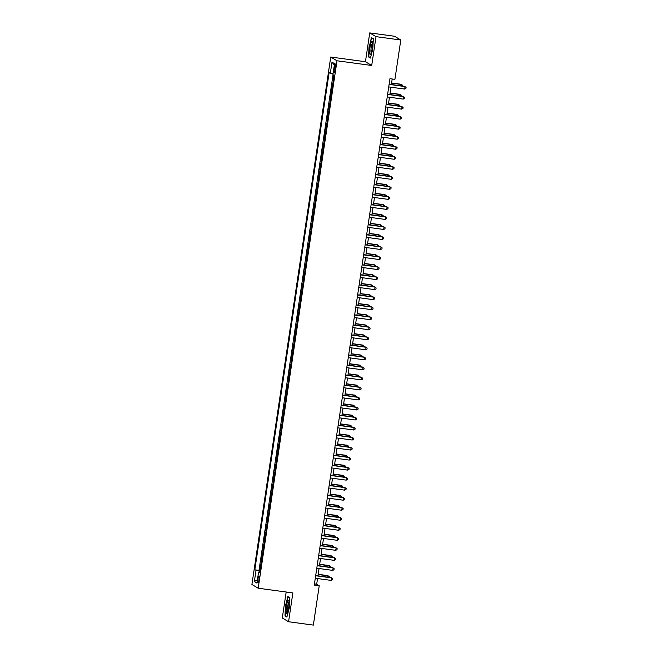 <?xml version="1.0" encoding="UTF-8"?>
<svg xmlns="http://www.w3.org/2000/svg" width="658" height="658" viewBox="0 0 658 658"><rect width="100%" height="100%" fill="white"/><g stroke="black" fill="none" stroke-linecap="round" stroke-linejoin="round"><path stroke-width="0.99" d="M258.956 579.945A3.257 0.584 -82.3 0 0 258.849 576.392A3.257 0.584 -82.3 0 0 257.87 579.295A3.257 0.584 -82.3 0 0 257.977 582.84A3.257 0.584 -82.3 0 0 258.956 579.945M286.181 592.011L282.298 617.994L288.566 621.744L313.348 625.1L319.229 585.743L316.687 584.222L317.534 578.547M330.735 57.032L251.915 584.46L258.183 588.219L337.011 60.783L330.735 57.032L365.437 61.729L371.704 65.479L376.014 36.651L369.738 32.9L365.437 61.729M369.738 32.9L394.52 36.256L400.796 40.006L376.014 36.651M333.614 75.144L332.981 79.388L333.499 79.453M332.866 83.681L332.38 83.393L331.484 89.414L332.002 89.48M331.369 93.716L330.884 93.428L329.987 99.44L330.497 99.514M329.872 103.742L329.387 103.454L328.49 109.467L329 109.541M328.367 113.768L327.89 113.48L326.993 119.493L327.503 119.567M326.87 123.794L326.393 123.507L325.488 129.519L326.006 129.593M325.373 133.821L324.887 133.533L323.991 139.554L324.509 139.619M323.876 143.847L323.391 143.559L322.494 149.58L323.004 149.646M322.379 153.873L321.894 153.585L320.997 159.606L321.507 159.672M320.874 163.9L320.397 163.612L319.5 169.632L320.01 169.698M319.377 173.934L318.9 173.646L317.995 179.659L318.513 179.724M317.88 183.96L317.395 183.672L316.498 189.685L317.016 189.759M316.383 193.987L315.898 193.699L315.001 199.711L315.511 199.785M314.886 204.013L314.401 203.725L313.504 209.738L314.014 209.812M313.381 214.039L312.904 213.751L312.007 219.764L312.517 219.838M311.884 224.065L311.407 223.778L310.502 229.798L311.02 229.864M310.387 234.092L309.902 233.804L309.005 239.825L309.523 239.89M308.89 244.118L308.405 243.83L307.508 249.851L308.018 249.917M307.393 254.153L306.908 253.856L306.011 259.877L306.521 259.943M305.888 264.179L305.411 263.891L304.514 269.903L305.024 269.977M304.391 274.205L303.914 273.917L303.009 279.93L303.527 280.004M302.894 284.231L302.409 283.943L301.512 289.956L302.03 290.03M301.397 294.258L300.912 293.97L300.015 299.982L300.525 300.056M299.9 304.284L299.415 303.996L298.518 310.017L299.028 310.082M298.395 314.31L297.918 314.022L297.021 320.043L297.531 320.109M296.898 324.336L296.421 324.049L295.516 330.069L296.034 330.135M295.401 334.363L294.924 334.075L294.019 340.096L294.537 340.161M293.904 344.397L293.419 344.109L292.522 350.122L293.032 350.188M292.407 354.423L291.922 354.136L291.025 360.148L291.535 360.222M290.902 364.45L290.425 364.162L289.528 370.174L290.038 370.248M289.405 374.476L288.928 374.188L288.023 380.201L288.541 380.275M287.908 384.502L287.431 384.214L286.526 390.235L287.044 390.301M286.411 394.529L285.926 394.241L285.029 400.261L285.539 400.327M284.914 404.555L284.429 404.267L283.532 410.288L284.042 410.353M283.409 414.581L282.932 414.293L282.035 420.314L282.545 420.38M281.912 424.616L281.435 424.328L280.53 430.34L281.048 430.406M280.415 434.642L279.938 434.354L279.033 440.366L279.551 440.441M278.918 444.668L278.433 444.38L277.536 450.393L278.046 450.467M277.421 454.694L276.936 454.407L276.039 460.419L276.549 460.493M275.916 464.721L275.439 464.433L274.542 470.445L275.052 470.519M274.419 474.747L273.942 474.459L273.037 480.48L273.555 480.546M272.922 484.773L272.445 484.485L271.54 490.506L272.058 490.572M271.425 494.8L270.94 494.512L270.043 500.532L270.553 500.598M269.928 504.826L269.443 504.538L268.546 510.559L269.056 510.624M268.423 514.86L267.946 514.572L267.049 520.585L267.559 520.659M266.926 524.887L266.449 524.599L265.544 530.611L266.062 530.685M265.429 534.913L264.952 534.625L264.047 540.637L264.565 540.712M263.932 544.939L263.447 544.651L262.55 550.664L263.068 550.738M262.435 554.965L261.95 554.678L261.053 560.698L261.563 560.764M400.796 40.006L394.907 79.363L389.955 78.697L314.277 585.069L319.229 585.743M334.486 66.812L334.157 69.016A3.15 0.568 -82.3 0 0 334.256 72.454A3.15 0.568 -82.3 0 0 335.202 69.641L335.531 67.437A3.15 0.568 -82.3 0 0 335.432 63.999A3.15 0.568 -82.3 0 0 334.486 66.812L335.596 66.96M259.869 572.123L258.586 572.073L259.77 572.781L334.099 75.431L332.915 74.716L334.56 63.686L331.986 62.148L330.341 73.178L329.148 72.462L254.819 569.82L259.984 571.333M258.586 572.073L256.933 583.103L254.358 581.557L256.011 570.527M333.466 79.676L332.981 79.388M333.047 74.798L258.989 570.379L260.066 570.79M260.93 564.992L260.453 564.704L259.556 570.725M261.53 560.986L261.053 560.698M263.036 550.952L262.55 550.664M264.532 540.925L264.047 540.637M266.029 530.899L265.544 530.611M267.526 520.873L267.049 520.585M269.023 510.847L268.546 510.559M270.528 500.82L270.043 500.532M272.025 490.794L271.54 490.506M273.522 480.768L273.037 480.48M275.019 470.733L274.542 470.445M276.516 460.707L276.039 460.419M278.021 450.681L277.536 450.393M279.518 440.654L279.033 440.366M281.015 430.628L280.53 430.34M282.512 420.602L282.035 420.314M284.009 410.576L283.532 410.288M285.514 400.549L285.029 400.261M287.011 390.523L286.526 390.235M288.508 380.489L288.023 380.201M290.005 370.462L289.528 370.174M291.502 360.436L291.025 360.148M293.007 350.41L292.522 350.122M294.504 340.383L294.019 340.096M296.001 330.357L295.516 330.069M297.498 320.331L297.021 320.043M298.995 310.305L298.518 310.017M300.492 300.27L300.015 299.982M301.997 290.244L301.512 289.956M303.494 280.218L303.009 279.93M304.991 270.191L304.514 269.903M306.488 260.165L306.011 259.877M307.985 250.139L307.508 249.851M309.49 240.112L309.005 239.825M310.987 230.086L310.502 229.798M312.484 220.06L312.007 219.764M313.981 210.025L313.504 209.738M315.478 199.999L315.001 199.711M316.983 189.973L316.498 189.685M318.48 179.947L317.995 179.659M319.977 169.92L319.5 169.632M321.474 159.894L320.997 159.606M322.971 149.868L322.494 149.58M324.476 139.841L323.991 139.554M325.973 129.807L325.488 129.519M327.47 119.781L326.993 119.493M328.967 109.754L328.49 109.467M330.464 99.728L329.987 99.44M331.969 89.702L331.484 89.414M288.566 621.744L292.876 592.916L258.183 588.219M371.704 65.479L337.011 60.783M317.946 575.849L319.04 568.52M319.443 565.822L320.536 558.494M320.94 555.796L322.033 548.468M322.436 545.77L323.53 538.441M323.933 535.744L325.027 528.415M325.43 525.717L326.533 518.389M326.936 515.691L328.029 508.363M328.432 505.665L329.526 498.336M329.929 495.63L331.023 488.302M331.426 485.604L332.52 478.276M332.923 475.578L334.025 468.249M334.429 465.551L335.522 458.223M335.925 455.525L337.019 448.197M337.422 445.499L338.516 438.17M338.919 435.473L340.013 428.144M340.416 425.446L341.518 418.118M341.921 415.412L343.015 408.083M343.418 405.386L344.512 398.057M344.915 395.359L346.009 388.031M346.412 385.333L347.506 378.005M347.909 375.307L349.011 367.978M349.414 365.28L350.508 357.952M350.911 355.254L352.005 347.926M352.408 345.228L353.502 337.899M353.905 335.193L354.999 327.873M355.402 325.167L356.504 317.839M356.907 315.141L358.001 307.812M358.404 305.115L359.498 297.786M359.901 295.088L360.995 287.76M361.398 285.062L362.492 277.734M362.895 275.036L363.997 267.707M364.4 265.01L365.494 257.681M365.897 254.983L366.991 247.655M367.394 244.949L368.488 237.62M368.891 234.922L369.985 227.594M370.388 224.896L371.49 217.568M371.893 214.87L372.987 207.541M373.39 204.844L374.484 197.515M374.887 194.817L375.981 187.489M376.384 184.791L377.478 177.463M377.881 174.765L378.983 167.436M379.386 164.73L380.48 157.402M380.883 154.704L381.977 147.376M382.38 144.678L383.474 137.349M383.877 134.651L384.971 127.323M385.374 124.625L386.476 117.297M386.879 114.599L387.973 107.27M388.376 104.573L389.47 97.244M389.873 94.546L390.967 87.218M391.37 84.512L392.193 79.001M314.45 583.917L316.687 584.222M333.063 73.729L330.341 73.178M258.989 570.379L254.819 569.82M334.354 65.052L331.986 62.148M254.358 581.557L257.434 579.756M369.039 46.685L368.538 56.925L370.429 58.052L372.815 48.939L373.316 38.699L371.433 37.572L369.303 46.718M286.88 617.072L289.273 607.959L289.775 597.719L287.883 596.592L285.498 605.697L284.988 615.946L286.88 617.072M369.442 57.049L368.538 56.925M285.901 616.069L284.988 615.946M389.1 84.405L405.04 86.56L404.662 89.069L388.73 86.914M389.133 84.216L404.612 86.313L406.085 87.415L405.937 88.419L404.662 89.069M401.446 85.877L401.224 84.282L391.6 82.974M402.597 86.033L402.696 85.384L401.651 84.537L391.576 83.171M372.231 48.495A6.613 1.184 -82.3 0 0 372.338 41.676A6.613 1.184 -82.3 0 0 370.026 47.179A6.613 1.184 -82.3 0 0 370.651 54.104A6.613 1.184 -82.3 0 0 372.231 48.495M372.568 43.033A5.001 0.897 -82.3 0 0 371.194 47.458A5.001 0.897 -82.3 0 0 371.235 52.854M370.52 57.69L368.809 56.67L369.294 46.743L371.614 37.917L373.308 38.929M372.124 37.983L371.614 37.917M288.977 601.544A6.613 1.184 -82.3 0 0 288.788 600.696A6.613 1.184 -82.3 0 0 286.921 603.805A6.613 1.184 -82.3 0 0 286.189 612.17A6.613 1.184 -82.3 0 0 287.11 613.124A6.613 1.184 -82.3 0 0 288.615 607.926A6.613 1.184 -82.3 0 0 288.977 601.544M289.018 602.054A5.001 0.897 -82.3 0 0 287.768 605.738A5.001 0.897 -82.3 0 0 287.431 611.002A5.001 0.897 -82.3 0 0 287.694 611.874M286.978 616.711L285.268 615.682L285.753 605.763L288.064 596.938L289.759 597.949M288.574 597.003L288.064 596.938M387.603 94.431L403.535 96.586L403.165 99.095L387.225 96.94M387.628 94.242L403.115 96.339L404.588 97.442L404.44 98.445L403.165 99.095M386.106 104.457L402.038 106.621L401.668 109.121L385.728 106.966M386.131 104.268L401.619 106.366L403.091 107.468L402.943 108.471L401.668 109.121M384.609 114.484L400.541 116.647L400.171 119.156L384.231 116.992M384.634 114.295L400.122 116.392L401.594 117.494L401.438 118.498L400.171 119.156M383.104 124.51L399.044 126.673L398.666 129.182L382.734 127.019M383.137 124.321L398.616 126.418L400.089 127.52L399.941 128.524L398.666 129.182M399.949 95.912L399.727 94.308L390.104 93.008M401.1 96.068L401.199 95.41L400.146 94.563L390.071 93.197M398.452 105.938L398.23 104.334L388.607 103.035M399.603 106.094L399.702 105.436L398.649 104.589L388.574 103.224M396.955 115.964L396.733 114.36L387.11 113.061M398.106 116.121L398.205 115.463L397.152 114.615L387.077 113.25M395.45 125.991L395.228 124.387L385.604 123.087M396.609 126.147L396.7 125.497L395.655 124.642L385.58 123.276M381.607 134.545L397.547 136.7L397.169 139.208L381.237 137.045M381.64 134.347L397.119 136.445L398.592 137.547L398.444 138.55L397.169 139.208M393.953 136.017L393.731 134.413L384.108 133.113M395.104 136.173L395.203 135.523L394.158 134.668L384.083 133.303M380.11 144.571L396.042 146.726L395.672 149.234L379.732 147.071M380.135 144.373L395.623 146.471L397.095 147.573L396.947 148.576L395.672 149.234M392.456 146.043L392.234 144.447L382.611 143.14M393.607 146.199L393.706 145.55L392.653 144.694L382.586 143.337M378.613 154.597L394.545 156.752L394.175 159.261L378.235 157.106M378.638 154.4L394.126 156.497L395.598 157.607L395.45 158.611L394.175 159.261M390.959 156.069L390.737 154.474L381.114 153.166M392.11 156.226L392.209 155.576L391.156 154.729L381.081 153.363M377.116 164.623L393.048 166.778L392.678 169.287L376.738 167.132M377.141 164.434L392.629 166.523L394.101 167.634L393.945 168.637L392.678 169.287M389.462 166.096L389.24 164.5L379.617 163.192M390.613 166.252L390.712 165.602L389.659 164.755L379.584 163.39M375.611 174.65L391.551 176.805L391.173 179.313L375.241 177.158M375.644 174.46L391.123 176.558L392.596 177.66L392.448 178.663L391.173 179.313M387.957 176.122L387.735 174.526L378.111 173.219M389.117 176.278L389.207 175.628L388.162 174.781L378.087 173.416M374.114 184.676L390.054 186.839L389.676 189.339L373.744 187.185M374.147 184.487L389.626 186.584L391.099 187.686L390.951 188.69L389.676 189.339M386.46 186.156L386.238 184.553L376.615 183.253M387.611 186.313L387.71 185.655L386.665 184.808L376.59 183.442M372.617 194.702L388.549 196.865L388.179 199.366L372.239 197.211M372.642 194.513L388.13 196.61L389.602 197.713L389.454 198.716L388.179 199.366M384.963 196.183L384.741 194.579L375.118 193.279M386.114 196.339L386.213 195.681L385.16 194.834L375.093 193.468M371.12 204.728L387.052 206.892L386.682 209.4L370.742 207.237M371.145 204.539L386.633 206.637L388.105 207.739L387.957 208.742L386.682 209.4M383.466 206.209L383.244 204.605L373.621 203.306M384.617 206.365L384.716 205.715L383.663 204.86L373.588 203.495M369.623 214.763L385.555 216.918L385.185 219.427L369.245 217.263M369.648 214.566L385.136 216.663L386.608 217.765L386.452 218.769L385.185 219.427M381.969 216.235L381.747 214.631L372.124 213.332M383.12 216.392L383.219 215.742L382.166 214.886L372.091 213.521M368.118 224.789L384.058 226.944L383.68 229.453L367.748 227.29M368.151 224.592L383.63 226.689L385.103 227.791L384.955 228.795L383.68 229.453M380.464 226.262L380.242 224.666L370.619 223.358M381.624 226.418L381.714 225.768L380.669 224.913L370.594 223.547M366.621 234.816L382.561 236.97L382.183 239.479L366.251 237.324M366.654 234.618L382.134 236.716L383.606 237.826L383.458 238.821L382.183 239.479M378.967 236.288L378.745 234.692L369.122 233.384M380.118 236.444L380.217 235.794L379.173 234.939L369.097 233.582M365.124 244.842L381.056 246.997L380.686 249.505L364.746 247.35M365.149 244.644L380.637 246.742L382.109 247.852L381.961 248.856L380.686 249.505M377.47 246.314L377.248 244.718L367.625 243.411M378.621 246.47L378.72 245.821L377.667 244.973L367.6 243.608M363.627 254.868L379.559 257.023L379.189 259.532L363.249 257.377M363.652 254.679L379.14 256.776L380.612 257.878L380.464 258.882L379.189 259.532M375.973 256.34L375.751 254.745L366.128 253.437M377.124 256.497L377.223 255.847L376.17 255L366.095 253.634M362.13 264.894L378.062 267.058L377.692 269.558L361.752 267.403M362.155 264.705L377.643 266.803L379.115 267.905L378.959 268.908L377.692 269.558M374.476 266.375L374.254 264.771L364.631 263.471M375.628 266.531L375.726 265.873L374.673 265.026L364.598 263.661M360.625 274.921L376.565 277.084L376.187 279.584L360.255 277.429M360.658 274.731L376.137 276.829L377.61 277.931L377.462 278.934L376.187 279.584M372.971 276.401L372.749 274.797L363.126 273.498M374.131 276.557L374.221 275.899L373.176 275.052L363.101 273.687M359.128 284.947L375.068 287.11L374.69 289.619L358.758 287.456M359.161 284.758L374.641 286.855L376.113 287.957L375.965 288.961L374.69 289.619M371.474 286.427L371.252 284.824L361.629 283.524M372.625 286.584L372.724 285.926L371.68 285.079L361.604 283.713M357.631 294.973L373.563 297.136L373.193 299.645L357.253 297.482M357.656 294.784L373.144 296.881L374.616 297.984L374.468 298.987L373.193 299.645M369.977 296.454L369.755 294.85L360.132 293.55M371.128 296.61L371.227 295.96L370.174 295.105L360.107 293.739M356.134 305.008L372.066 307.163L371.696 309.671L355.756 307.508M356.159 304.81L371.647 306.908L373.119 308.01L372.971 309.013L371.696 309.671M368.48 306.48L368.258 304.876L358.635 303.577M369.631 306.636L369.73 305.986L368.677 305.131L358.602 303.766M354.637 315.034L370.569 317.189L370.199 319.698L354.259 317.534M354.662 314.837L370.15 316.934L371.622 318.044L371.466 319.04L370.199 319.698M366.983 316.506L366.761 314.911L357.138 313.603M368.135 316.663L368.233 316.013L367.18 315.157L357.105 313.8M353.132 325.06L369.072 327.215L368.694 329.724L352.762 327.569M353.165 324.863L368.644 326.96L370.117 328.071L369.969 329.074L368.694 329.724M365.478 326.533L365.256 324.937L355.633 323.629M366.638 326.689L366.728 326.039L365.684 325.192L355.608 323.826M351.635 335.087L367.575 337.241L367.197 339.75L351.265 337.595M351.668 334.897L367.148 336.995L368.62 338.097L368.472 339.1L367.197 339.75M363.981 336.559L363.759 334.963L354.136 333.655M365.132 336.715L365.231 336.065L364.187 335.218L354.111 333.853M350.138 345.113L366.07 347.268L365.7 349.776L349.76 347.621M350.163 344.924L365.651 347.021L367.123 348.123L366.975 349.127L365.7 349.776M362.484 346.585L362.262 344.989L352.639 343.69M363.635 346.741L363.734 346.092L362.681 345.244L352.614 343.879M348.641 355.139L364.573 357.302L364.203 359.803L348.263 357.648M348.666 354.95L364.154 357.047L365.626 358.149L365.478 359.153L364.203 359.803M360.987 356.62L360.765 355.016L351.142 353.716M362.139 356.776L362.237 356.118L361.184 355.271L351.109 353.905M347.144 365.165L363.076 367.329L362.706 369.829L346.766 367.674M347.169 364.976L362.657 367.074L364.129 368.176L363.973 369.179L362.706 369.829M359.49 366.646L359.268 365.042L349.645 363.742M360.642 366.802L360.74 366.144L359.687 365.297L349.612 363.932M345.639 375.192L361.579 377.355L361.201 379.863L345.269 377.7M345.672 375.002L361.152 377.1L362.624 378.202L362.476 379.205L361.201 379.863M357.985 376.672L357.763 375.068L348.14 373.769M359.145 376.828L359.235 376.179L358.191 375.323L348.115 373.958M344.142 385.226L360.082 387.381L359.704 389.89L343.772 387.726M344.175 385.029L359.655 387.126L361.127 388.228L360.979 389.232L359.704 389.89M356.488 386.698L356.266 385.094L346.643 383.795M357.639 386.855L357.738 386.205L356.694 385.349L346.618 383.984M342.645 395.252L358.577 397.407L358.207 399.916L342.267 397.753M342.67 395.055L358.158 397.152L359.63 398.255L359.482 399.258L358.207 399.916M354.991 396.725L354.769 395.129L345.146 393.821M356.142 396.881L356.241 396.231L355.188 395.376L345.121 394.01M341.148 405.279L357.08 407.434L356.71 409.942L340.77 407.787M341.173 405.081L356.661 407.179L358.133 408.289L357.985 409.284L356.71 409.942M353.494 406.751L353.272 405.155L343.649 403.848M354.646 406.907L354.744 406.257L353.691 405.41L343.616 404.045M339.651 415.305L355.583 417.46L355.213 419.969L339.273 417.814M339.676 415.116L355.164 417.205L356.636 418.315L356.48 419.319L355.213 419.969M351.997 416.777L351.775 415.182L342.152 413.874M353.149 416.933L353.247 416.284L352.195 415.437L342.119 414.071M338.146 425.331L354.086 427.486L353.708 429.995L337.776 427.84M338.179 425.142L353.659 427.239L355.131 428.342L354.983 429.345L353.708 429.995M350.492 426.803L350.27 425.208L340.647 423.9M351.652 426.96L351.742 426.31L350.698 425.463L340.622 424.097M336.649 435.357L352.589 437.521L352.211 440.021L336.279 437.866M336.682 435.168L352.162 437.266L353.634 438.368L353.486 439.371L352.211 440.021M348.995 436.838L348.773 435.234L339.15 433.935M350.146 436.994L350.245 436.336L349.201 435.489L339.125 434.124M335.152 445.384L351.092 447.547L350.714 450.047L334.774 447.892M335.177 445.195L350.665 447.292L352.137 448.394L351.989 449.398L350.714 450.047M347.498 446.864L347.276 445.26L337.653 443.961M348.65 447.021L348.748 446.363L347.695 445.515L337.628 444.15M333.655 455.41L349.587 457.573L349.217 460.082L333.277 457.919M333.68 455.221L349.168 457.318L350.64 458.42L350.492 459.424L349.217 460.082M346.001 456.891L345.779 455.287L336.156 453.987M347.153 457.047L347.251 456.397L346.198 455.542L336.123 454.176M332.158 465.436L348.09 467.599L347.72 470.108L331.78 467.945M332.183 465.247L347.671 467.345L349.143 468.447L348.987 469.45L347.72 470.108M344.504 466.917L344.282 465.313L334.659 464.013M345.656 467.073L345.754 466.423L344.702 465.568L334.626 464.203M330.653 475.471L346.593 477.626L346.215 480.134L330.283 477.971M330.686 475.273L346.166 477.371L347.638 478.473L347.49 479.476L346.215 480.134M342.999 476.943L342.777 475.347L333.154 474.04M344.159 477.099L344.249 476.45L343.205 475.594L333.129 474.229M329.156 485.497L345.096 487.652L344.718 490.161L328.786 488.006M329.189 485.3L344.669 487.397L346.141 488.507L345.993 489.503L344.718 490.161M341.502 486.969L341.28 485.374L331.657 484.066M342.654 487.126L342.752 486.476L341.708 485.62L331.632 484.263M327.659 495.523L343.599 497.678L343.221 500.187L327.281 498.032M327.684 495.326L343.172 497.423L344.644 498.534L344.496 499.537L343.221 500.187M340.005 496.996L339.783 495.4L330.16 494.092M341.157 497.152L341.255 496.502L340.211 495.655L330.135 494.29M326.162 505.55L342.094 507.705L341.724 510.213L325.784 508.058M326.187 505.36L341.675 507.458L343.147 508.56L342.999 509.563L341.724 510.213M338.508 507.022L338.286 505.426L328.663 504.118M339.66 507.178L339.758 506.528L338.706 505.681L328.63 504.316M324.665 515.576L340.597 517.731L340.227 520.239L324.287 518.085M324.69 515.387L340.178 517.484L341.65 518.586L341.494 519.59L340.227 520.239M337.011 517.056L336.789 515.453L327.166 514.153M338.163 517.213L338.261 516.555L337.209 515.707L327.133 514.342M323.16 525.602L339.1 527.765L338.722 530.266L322.79 528.111M323.193 525.413L338.673 527.51L340.145 528.613L339.997 529.616L338.722 530.266M335.506 527.083L335.284 525.479L325.661 524.179M336.666 527.239L336.756 526.581L335.712 525.734L325.636 524.368M321.663 535.628L337.603 537.792L337.225 540.3L321.293 538.137M321.696 535.439L337.176 537.537L338.648 538.639L338.5 539.642L337.225 540.3M334.009 537.109L333.787 535.505L324.164 534.206M335.161 537.265L335.259 536.607L334.215 535.76L324.139 534.395M320.166 545.655L336.106 547.818L335.728 550.327L319.788 548.163M320.191 545.466L335.679 547.563L337.151 548.665L337.003 549.669L335.728 550.327M332.512 547.135L332.29 545.531L322.667 544.232M333.664 547.292L333.762 546.642L332.718 545.786L322.642 544.421M318.669 555.689L334.601 557.844L334.231 560.353L318.291 558.19M318.694 555.492L334.182 557.589L335.654 558.691L335.506 559.695L334.231 560.353M331.015 557.161L330.793 555.558L321.17 554.258M332.167 557.318L332.265 556.668L331.213 555.813L321.137 554.447M317.172 565.716L333.104 567.87L332.734 570.379L316.794 568.216M317.197 565.518L332.685 567.615L334.157 568.718L334.001 569.721L332.734 570.379M329.518 567.188L329.296 565.592L319.673 564.284M330.67 567.344L330.768 566.694L329.716 565.839L319.64 564.482M315.667 575.742L331.607 577.897L331.229 580.405L315.297 578.25M315.7 575.544L331.18 577.642L332.652 578.752L332.504 579.756L331.229 580.405M328.013 577.214L327.791 575.618L318.168 574.311M329.173 577.37L329.263 576.721L328.219 575.873L318.143 574.508M335.276 69.164L334.157 69.016"/></g></svg>
